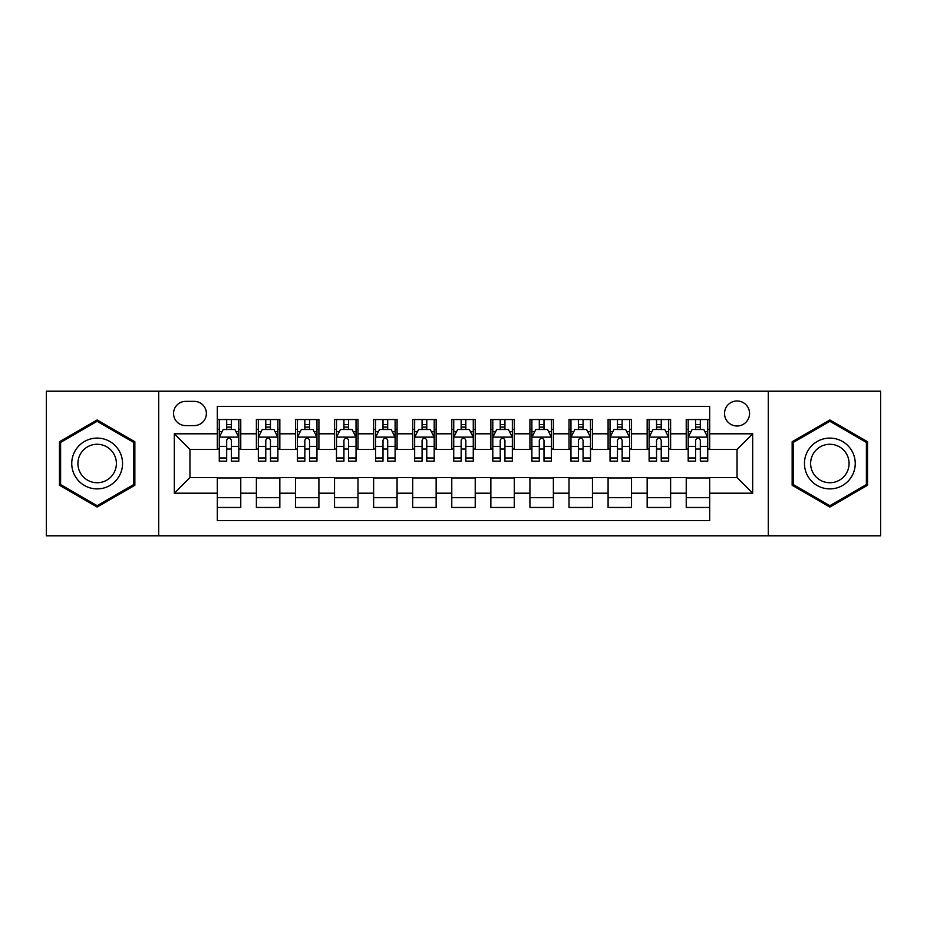 <?xml version="1.0" encoding="UTF-8"?>
<svg xmlns="http://www.w3.org/2000/svg" width="927" height="927" viewBox="0 0 927 927"><rect width="100%" height="100%" fill="white"/><g stroke="black" fill="none" stroke-linecap="round" stroke-linejoin="round"><path stroke-width="1.39" d="M737.046 400.974A12.503 12.503 0 0 0 724.532 413.477A12.503 12.503 0 0 0 737.046 425.991A12.503 12.503 0 0 0 749.549 413.477A12.503 12.503 0 0 0 737.046 400.974M768.298 535.794L880.65 535.794L880.65 391.206L768.298 391.206L768.298 535.794L158.702 535.794L158.702 391.206L46.35 391.206L46.35 535.794L158.702 535.794M709.688 419.537L686.235 419.537L686.235 433.801L670.615 433.801L670.615 449.433L686.235 449.433L686.235 433.801M670.615 433.801L670.615 419.537L647.162 419.537L647.162 433.801L631.53 433.801L631.53 449.433L647.162 449.433L647.162 433.801M631.53 433.801L631.53 419.537L608.089 419.537L608.089 433.801L592.457 433.801L592.457 449.433L608.089 449.433L608.089 433.801M592.457 433.801L592.457 419.537L569.004 419.537L569.004 433.801L553.373 433.801L553.373 449.433L569.004 449.433L569.004 433.801M553.373 433.801L553.373 419.537L529.931 419.537L529.931 433.801L514.3 433.801L514.3 449.433L529.931 449.433L529.931 433.801M514.3 433.801L514.3 419.537L490.858 419.537L490.858 433.801L475.227 433.801L475.227 449.433L490.858 449.433L490.858 433.801M475.227 433.801L475.227 419.537L451.773 419.537L451.773 433.801L436.142 433.801L436.142 449.433L451.773 449.433L451.773 433.801M436.142 433.801L436.142 419.537L412.7 419.537L412.7 433.801L397.069 433.801L397.069 449.433L412.7 449.433L412.7 433.801M397.069 433.801L397.069 419.537L373.627 419.537L373.627 433.801L357.996 433.801L357.996 449.433L373.627 449.433L373.627 433.801M357.996 433.801L357.996 419.537L334.543 419.537L334.543 433.801L318.911 433.801L318.911 449.433L334.543 449.433L334.543 433.801M318.911 433.801L318.911 419.537L295.47 419.537L295.47 433.801L279.838 433.801L279.838 449.433L295.47 449.433L295.47 433.801M279.838 433.801L279.838 419.537L256.385 419.537L256.385 449.433L240.765 449.433L240.765 419.537L217.312 419.537M217.312 507.463L240.765 507.463L240.765 477.567L256.385 477.567L256.385 507.463L279.838 507.463L279.838 477.567L295.47 477.567L295.47 493.199L279.838 493.199M295.47 493.199L295.47 507.463L318.911 507.463L318.911 477.567L334.543 477.567L334.543 493.199L318.911 493.199M334.543 493.199L334.543 507.463L357.996 507.463L357.996 477.567L373.627 477.567L373.627 493.199L357.996 493.199M373.627 493.199L373.627 507.463L397.069 507.463L397.069 477.567L412.7 477.567L412.7 493.199L397.069 493.199M412.7 493.199L412.7 507.463L436.142 507.463L436.142 477.567L451.773 477.567L451.773 493.199L436.142 493.199M451.773 493.199L451.773 507.463L475.227 507.463L475.227 477.567L490.858 477.567L490.858 493.199L475.227 493.199M490.858 493.199L490.858 507.463L514.3 507.463L514.3 477.567L529.931 477.567L529.931 493.199L514.3 493.199M529.931 493.199L529.931 507.463L553.373 507.463L553.373 477.567L569.004 477.567L569.004 493.199L553.373 493.199M569.004 493.199L569.004 507.463L592.457 507.463L592.457 477.567L608.089 477.567L608.089 493.199L592.457 493.199M608.089 493.199L608.089 507.463L631.53 507.463L631.53 477.567L647.162 477.567L647.162 493.199L631.53 493.199M647.162 493.199L647.162 507.463L670.615 507.463L670.615 477.567L686.235 477.567L686.235 493.199L670.615 493.199M185.655 425.597L194.253 425.597A12.109 12.109 0 0 0 206.373 413.477A12.109 12.109 0 0 0 194.253 401.368L185.655 401.368A12.109 12.109 0 0 0 173.546 413.477A12.109 12.109 0 0 0 185.655 425.597M768.298 391.206L158.702 391.206M709.688 433.801L709.688 406.443L217.312 406.443L217.312 449.433L189.954 449.433L189.954 477.567L217.312 477.567L217.312 520.557L709.688 520.557L709.688 477.567L737.046 477.567L737.046 449.433L709.688 449.433L709.688 433.801L752.678 433.801L752.678 493.199L709.688 493.199M217.312 493.199L174.322 493.199L174.322 433.801L217.312 433.801M686.235 493.199L686.235 507.463L709.688 507.463M217.312 429.305L219.27 429.305M226.686 429.305L231.379 429.305M238.807 429.305L240.765 429.305M217.312 449.039L219.27 449.039M226.686 449.039L231.379 449.039M238.807 449.039L240.765 449.039M217.312 477.961L240.765 477.961M217.312 497.695L240.765 497.695M256.385 449.039L258.343 449.039M265.771 449.039L270.464 449.039M277.88 449.039L279.838 449.039M256.385 429.305L258.343 429.305M265.771 429.305L270.464 429.305M277.88 429.305L279.838 429.305M256.385 477.961L279.838 477.961M256.385 497.695L279.838 497.695M295.47 477.961L318.911 477.961M295.47 497.695L318.911 497.695M295.47 429.305L297.416 429.305M304.844 429.305L309.537 429.305M316.964 429.305L318.911 429.305M295.47 449.039L297.416 449.039M304.844 449.039L309.537 449.039M316.964 449.039L318.911 449.039M334.543 477.961L357.996 477.961M334.543 497.695L357.996 497.695M334.543 429.305L336.501 429.305M343.929 429.305L348.61 429.305M356.038 429.305L357.996 429.305M334.543 449.039L336.501 449.039M343.929 449.039L348.61 449.039M356.038 449.039L357.996 449.039M373.627 477.961L397.069 477.961M373.627 497.695L397.069 497.695M373.627 429.305L375.574 429.305M383.002 429.305L387.695 429.305M395.111 429.305L397.069 429.305M373.627 449.039L375.574 449.039M383.002 449.039L387.695 449.039M395.111 449.039L397.069 449.039M412.7 477.961L436.142 477.961M412.7 497.695L436.142 497.695M412.7 429.305L414.659 429.305M422.075 429.305L426.768 429.305M434.195 429.305L436.142 429.305M412.7 449.039L414.659 449.039M422.075 449.039L426.768 449.039M434.195 449.039L436.142 449.039M451.773 477.961L475.227 477.961M451.773 497.695L475.227 497.695M451.773 429.305L453.732 429.305M461.159 429.305L465.841 429.305M473.268 429.305L475.227 429.305M451.773 449.039L453.732 449.039M461.159 449.039L465.841 449.039M473.268 449.039L475.227 449.039M490.858 477.961L514.3 477.961M490.858 497.695L514.3 497.695M490.858 429.305L492.805 429.305M500.232 429.305L504.925 429.305M512.341 429.305L514.3 429.305M490.858 449.039L492.805 449.039M500.232 449.039L504.925 449.039M512.341 449.039L514.3 449.039M529.931 477.961L553.373 477.961M529.931 497.695L553.373 497.695M529.931 429.305L531.889 429.305M539.305 429.305L543.998 429.305M551.426 429.305L553.373 429.305M529.931 449.039L531.889 449.039M539.305 449.039L543.998 449.039M551.426 449.039L553.373 449.039M569.004 477.961L592.457 477.961M569.004 497.695L592.457 497.695M569.004 429.305L570.962 429.305M578.39 429.305L583.071 429.305M590.499 429.305L592.457 429.305M569.004 449.039L570.962 449.039M578.39 449.039L583.071 449.039M590.499 449.039L592.457 449.039M608.089 477.961L631.53 477.961M608.089 497.695L631.53 497.695M608.089 429.305L610.036 429.305M617.463 429.305L622.156 429.305M629.584 429.305L631.53 429.305M608.089 449.039L610.036 449.039M617.463 449.039L622.156 449.039M629.584 449.039L631.53 449.039M647.162 477.961L670.615 477.961M647.162 497.695L670.615 497.695M647.162 429.305L649.12 429.305M656.536 429.305L661.229 429.305M668.657 429.305L670.615 429.305M647.162 449.039L649.12 449.039M656.536 449.039L661.229 449.039M668.657 449.039L670.615 449.039M686.235 477.961L709.688 477.961M686.235 497.695L709.688 497.695M686.235 429.305L688.193 429.305M695.621 429.305L700.314 429.305M707.73 429.305L709.688 429.305M686.235 449.039L688.193 449.039M695.621 449.039L700.314 449.039M707.73 449.039L709.688 449.039M189.954 449.433L174.322 433.801M189.954 477.567L174.322 493.199M752.678 433.801L737.046 449.433M752.678 493.199L737.046 477.567M97.15 507.046L134.855 485.273L134.855 441.727L97.15 419.954L59.444 441.727L59.444 485.273L97.15 507.046M867.556 441.727L829.85 419.954L792.145 441.727L792.145 485.273L829.85 507.046L867.556 485.273L867.556 441.727M231.379 424.612L226.686 424.612M238.807 457.973L231.379 457.973L231.379 461.159L238.807 461.159L238.807 437.324L234.902 429.502L223.175 429.502L219.27 437.324L219.27 461.159L226.686 461.159L226.686 457.973L219.27 457.973M219.27 437.324L219.27 419.537M238.807 437.324L238.807 419.537M226.686 429.502L226.686 419.537M231.379 419.537L231.379 429.502M231.379 457.973L231.379 440.244C229.815 437.243 228.262 437.243 226.686 440.244L226.686 457.973M97.15 438.1A25.4 25.4 0 0 0 71.75 463.5A25.4 25.4 0 0 0 97.15 488.9A25.4 25.4 0 0 0 122.549 463.5A25.4 25.4 0 0 0 97.15 438.1M97.15 444.265A19.235 19.235 0 0 0 77.914 463.5A19.235 19.235 0 0 0 97.15 482.735A19.235 19.235 0 0 0 116.385 463.5A19.235 19.235 0 0 0 97.15 444.265M133.685 484.589L97.15 505.69L60.614 484.589L60.614 442.411L97.15 421.31L133.685 442.411L133.685 484.589M807.857 450.8A25.4 25.4 0 0 0 817.15 485.493A25.4 25.4 0 0 0 851.843 476.2A25.4 25.4 0 0 0 842.55 441.507A25.4 25.4 0 0 0 807.857 450.8M813.199 453.882A19.235 19.235 0 0 0 820.233 480.151A19.235 19.235 0 0 0 846.502 473.118A19.235 19.235 0 0 0 839.468 446.849A19.235 19.235 0 0 0 813.199 453.882M866.386 442.411L866.386 484.589L829.85 505.69L793.315 484.589L793.315 442.411L829.85 421.31L866.386 442.411M270.464 424.612L265.771 424.612M277.88 457.973L270.464 457.973L270.464 461.159L277.88 461.159L277.88 437.324L273.975 429.502L262.248 429.502L258.343 437.324L258.343 461.159L265.771 461.159L265.771 457.973L258.343 457.973M258.343 437.324L258.343 419.537M277.88 437.324L277.88 419.537M265.771 429.502L265.771 419.537M270.464 419.537L270.464 429.502M270.464 457.973L270.464 440.244C268.9 437.243 267.335 437.243 265.771 440.244L265.771 457.973M309.537 424.612L304.844 424.612M316.964 457.973L309.537 457.973L309.537 461.159L316.964 461.159L316.964 437.324L313.048 429.502L301.333 429.502L297.416 437.324L297.416 461.159L304.844 461.159L304.844 457.973L297.416 457.973M297.416 437.324L297.416 419.537M316.964 437.324L316.964 419.537M304.844 429.502L304.844 419.537M309.537 419.537L309.537 429.502M309.537 457.973L309.537 440.244C307.973 437.243 306.408 437.243 304.844 440.244L304.844 457.973M348.61 424.612L343.929 424.612M356.038 457.973L348.61 457.973L348.61 461.159L356.038 461.159L356.038 437.324L352.133 429.502L340.406 429.502L336.501 437.324L336.501 461.159L343.929 461.159L343.929 457.973L336.501 457.973M336.501 437.324L336.501 419.537M356.038 437.324L356.038 419.537M343.929 429.502L343.929 419.537M348.61 419.537L348.61 429.502M348.61 457.973L348.61 440.244C347.057 437.243 345.493 437.243 343.929 440.244L343.929 457.973M387.695 424.612L383.002 424.612M395.111 457.973L387.695 457.973L387.695 461.159L395.111 461.159L395.111 437.324L391.206 429.502L379.479 429.502L375.574 437.324L375.574 461.159L383.002 461.159L383.002 457.973L375.574 457.973M375.574 437.324L375.574 419.537M395.111 437.324L395.111 419.537M383.002 429.502L383.002 419.537M387.695 419.537L387.695 429.502M387.695 457.973L387.695 440.244C386.13 437.243 384.566 437.243 383.002 440.244L383.002 457.973M426.768 424.612L422.075 424.612M434.195 457.973L426.768 457.973L426.768 461.159L434.195 461.159L434.195 437.324L430.279 429.502L418.564 429.502L414.659 437.324L414.659 461.159L422.075 461.159L422.075 457.973L414.659 457.973M414.659 437.324L414.659 419.537M434.195 437.324L434.195 419.537M422.075 429.502L422.075 419.537M426.768 419.537L426.768 429.502M426.768 457.973L426.768 440.244C425.203 437.243 423.639 437.243 422.075 440.244L422.075 457.973M465.841 424.612L461.159 424.612M473.268 457.973L465.841 457.973L465.841 461.159L473.268 461.159L473.268 437.324L469.363 429.502L457.637 429.502L453.732 437.324L453.732 461.159L461.159 461.159L461.159 457.973L453.732 457.973M453.732 437.324L453.732 419.537M473.268 437.324L473.268 419.537M461.159 429.502L461.159 419.537M465.841 419.537L465.841 429.502M465.841 457.973L465.841 440.244C464.288 437.243 462.724 437.243 461.159 440.244L461.159 457.973M504.925 424.612L500.232 424.612M512.341 457.973L504.925 457.973L504.925 461.159L512.341 461.159L512.341 437.324L508.436 429.502L496.721 429.502L492.805 437.324L492.805 461.159L500.232 461.159L500.232 457.973L492.805 457.973M492.805 437.324L492.805 419.537M512.341 437.324L512.341 419.537M500.232 429.502L500.232 419.537M504.925 419.537L504.925 429.502M504.925 457.973L504.925 440.244C503.361 437.243 501.797 437.243 500.232 440.244L500.232 457.973M543.998 424.612L539.305 424.612M551.426 457.973L543.998 457.973L543.998 461.159L551.426 461.159L551.426 437.324L547.521 429.502L535.794 429.502L531.889 437.324L531.889 461.159L539.305 461.159L539.305 457.973L531.889 457.973M531.889 437.324L531.889 419.537M551.426 437.324L551.426 419.537M539.305 429.502L539.305 419.537M543.998 419.537L543.998 429.502M543.998 457.973L543.998 440.244C542.434 437.243 540.87 437.243 539.305 440.244L539.305 457.973M583.071 424.612L578.39 424.612M590.499 457.973L583.071 457.973L583.071 461.159L590.499 461.159L590.499 437.324L586.594 429.502L574.867 429.502L570.962 437.324L570.962 461.159L578.39 461.159L578.39 457.973L570.962 457.973M570.962 437.324L570.962 419.537M590.499 437.324L590.499 419.537M578.39 429.502L578.39 419.537M583.071 419.537L583.071 429.502M583.071 457.973L583.071 440.244C581.519 437.243 579.954 437.243 578.39 440.244L578.39 457.973M622.156 424.612L617.463 424.612M629.584 457.973L622.156 457.973L622.156 461.159L629.584 461.159L629.584 437.324L625.667 429.502L613.952 429.502L610.036 437.324L610.036 461.159L617.463 461.159L617.463 457.973L610.036 457.973M610.036 437.324L610.036 419.537M629.584 437.324L629.584 419.537M617.463 429.502L617.463 419.537M622.156 419.537L622.156 429.502M622.156 457.973L622.156 440.244C620.592 437.243 619.027 437.243 617.463 440.244L617.463 457.973M661.229 424.612L656.536 424.612M668.657 457.973L661.229 457.973L661.229 461.159L668.657 461.159L668.657 437.324L664.752 429.502L653.025 429.502L649.12 437.324L649.12 461.159L656.536 461.159L656.536 457.973L649.12 457.973M649.12 437.324L649.12 419.537M668.657 437.324L668.657 419.537M656.536 429.502L656.536 419.537M661.229 419.537L661.229 429.502M661.229 457.973L661.229 440.244C659.665 437.243 658.112 437.243 656.536 440.244L656.536 457.973M700.314 424.612L695.621 424.612M707.73 457.973L700.314 457.973L700.314 461.159L707.73 461.159L707.73 437.324L703.825 429.502L692.098 429.502L688.193 437.324L688.193 461.159L695.621 461.159L695.621 457.973L688.193 457.973M688.193 437.324L688.193 419.537M707.73 437.324L707.73 419.537M695.621 429.502L695.621 419.537M700.314 419.537L700.314 429.502M700.314 457.973L700.314 440.244C698.749 437.243 697.185 437.243 695.621 440.244L695.621 457.973M256.385 493.199L240.765 493.199M256.385 433.801L240.765 433.801M238.702 437.127L219.363 437.127M219.27 431.658L222.098 431.658M235.968 431.658L238.807 431.658M226.686 446.374L219.27 446.374M238.807 446.374L231.379 446.374M231.379 427.104L226.686 427.104M277.787 437.127L258.448 437.127M258.343 431.658L261.182 431.658M275.052 431.658L277.88 431.658M265.771 446.374L258.343 446.374M277.88 446.374L270.464 446.374M270.464 427.104L265.771 427.104M316.86 437.127L297.521 437.127M297.416 431.658L300.255 431.658M314.126 431.658L316.964 431.658M304.844 446.374L297.416 446.374M316.964 446.374L309.537 446.374M309.537 427.104L304.844 427.104M355.945 437.127L336.594 437.127M336.501 431.658L339.328 431.658M353.21 431.658L356.038 431.658M343.929 446.374L336.501 446.374M356.038 446.374L348.61 446.374M348.61 427.104L343.929 427.104M395.018 437.127L375.678 437.127M375.574 431.658L378.413 431.658M392.283 431.658L395.111 431.658M383.002 446.374L375.574 446.374M395.111 446.374L387.695 446.374M387.695 427.104L383.002 427.104M434.091 437.127L414.751 437.127M414.659 431.658L417.486 431.658M431.356 431.658L434.195 431.658M422.075 446.374L414.659 446.374M434.195 446.374L426.768 446.374M426.768 427.104L422.075 427.104M473.176 437.127L453.824 437.127M453.732 431.658L456.559 431.658M470.441 431.658L473.268 431.658M461.159 446.374L453.732 446.374M473.268 446.374L465.841 446.374M465.841 427.104L461.159 427.104M512.249 437.127L492.909 437.127M492.805 431.658L495.644 431.658M509.514 431.658L512.341 431.658M500.232 446.374L492.805 446.374M512.341 446.374L504.925 446.374M504.925 427.104L500.232 427.104M551.322 437.127L531.982 437.127M531.889 431.658L534.717 431.658M548.587 431.658L551.426 431.658M539.305 446.374L531.889 446.374M551.426 446.374L543.998 446.374M543.998 427.104L539.305 427.104M590.406 437.127L571.055 437.127M570.962 431.658L573.79 431.658M587.672 431.658L590.499 431.658M578.39 446.374L570.962 446.374M590.499 446.374L583.071 446.374M583.071 427.104L578.39 427.104M629.479 437.127L610.14 437.127M610.036 431.658L612.874 431.658M626.745 431.658L629.584 431.658M617.463 446.374L610.036 446.374M629.584 446.374L622.156 446.374M622.156 427.104L617.463 427.104M668.552 437.127L649.213 437.127M649.12 431.658L651.948 431.658M665.818 431.658L668.657 431.658M656.536 446.374L649.12 446.374M668.657 446.374L661.229 446.374M661.229 427.104L656.536 427.104M707.637 437.127L688.298 437.127M688.193 431.658L691.032 431.658M704.902 431.658L707.73 431.658M695.621 446.374L688.193 446.374M707.73 446.374L700.314 446.374M700.314 427.104L695.621 427.104"/></g></svg>
